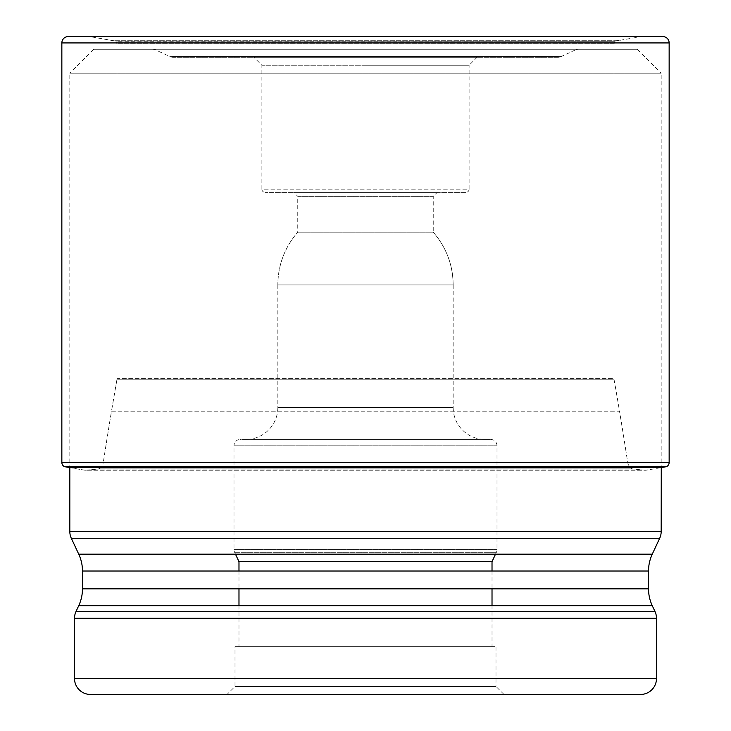 <?xml version="1.0" encoding="UTF-8"?>
<svg xmlns="http://www.w3.org/2000/svg" width="731" height="731" viewBox="0 0 731 731"><rect width="100%" height="100%" fill="white"/><g stroke="black" fill="none" stroke-linecap="round" stroke-linejoin="round"><path stroke-width="0.55" stroke-dasharray="3.65 2.74" d="M666.663 466.625L64.337 466.625M69.728 467.612L85.098 470.252L88.707 469.932A423.56 423.56 0 0 1 85.098 470.252L645.902 470.252L85.098 470.252L69.728 467.612L661.272 467.612L645.902 470.252A423.56 423.56 0 0 1 642.293 469.932L88.707 469.932A374.784 374.784 0 0 0 98.685 468.882C101.134 467.858 102.687 465.638 103.336 462.239C102.687 465.638 101.134 467.858 98.685 468.882L632.315 468.882L98.685 468.882L88.707 469.932L642.293 469.932A374.784 374.784 0 0 1 632.315 468.882C629.866 467.858 628.313 465.638 627.664 462.239A5943.094 5943.094 0 0 0 625.763 450.004L105.237 450.004L111.386 411.818A4338.257 4338.257 0 0 0 105.237 450.004A5943.094 5943.094 0 0 0 103.336 462.239L105.237 450.004L625.763 450.004A4338.257 4338.257 0 0 0 619.614 411.818L111.386 411.818A2604.507 2604.507 0 0 1 115.79 386.014L615.21 386.014L115.79 386.014L116.896 379.773L111.386 411.818L619.614 411.818A2604.507 2604.507 0 0 0 615.21 386.014L614.104 379.773A6.378 6.378 0 0 1 614.013 378.667L116.987 378.667L116.987 43.796L116.987 378.667L614.013 378.667L614.013 43.796L615.1 41.274L115.644 41.073A27.157 27.157 0 0 1 115.9 41.274L116.987 43.796L115.9 41.274L615.1 41.274A27.157 27.157 0 0 1 615.356 41.073L115.644 41.073A1615.565 1615.565 0 0 1 110.792 40.269L90.342 36.696L115.644 41.073L615.356 41.073A1615.565 1615.565 0 0 0 620.208 40.269L110.792 40.269L620.208 40.269L640.658 36.696L90.342 36.696L662.77 36.55L68.23 36.55L662.77 36.55M116.896 379.773A6.378 6.378 0 0 0 116.987 378.667A6.378 6.378 0 0 1 116.896 379.773L614.104 379.773L116.896 379.773M637.268 49.306L365.5 49.306L637.268 49.306L661.18 73.21L69.82 73.21L69.82 467.612M93.732 49.306L365.5 49.306L93.732 49.306L69.82 73.21L661.18 73.21L661.18 467.612M661.18 531.519L69.82 531.519M659.682 538.263L71.318 538.263M655.003 611.555L75.997 611.555M656.493 618.289L74.507 618.289M78.738 605.67L652.262 605.67M82.475 588.83L648.525 588.83M82.475 571.021L648.525 571.021M78.738 554.18L652.262 554.18M656.493 678.514L74.507 678.514M640.557 694.45L90.443 694.45M503.97 694.45L496.002 686.482L234.998 686.482L496.002 686.482L496.002 646.633L234.998 646.633L234.998 686.482L227.03 694.45M234.998 646.633L496.002 646.633M492.018 646.633L238.982 646.633L492.018 646.633L492.018 605.67M492.018 571.021L492.018 588.83M238.982 571.021L238.982 588.83M238.982 605.67L238.982 646.633M235.483 554.18L234.596 552.28A6.378 6.378 0 0 1 234.002 549.584L234.002 445.791L496.998 445.791L234.002 445.791A6.378 6.378 0 0 1 240.371 439.422L490.629 439.422L240.371 439.422M495.517 554.18L496.404 552.28A6.378 6.378 0 0 0 496.998 549.584L496.998 445.791A6.378 6.378 0 0 0 490.629 439.422M234.002 549.584L496.998 549.584L234.002 549.584M234.596 552.28L496.404 552.28L234.596 552.28M245.954 439.422L485.046 439.422L245.954 439.422A31.881 31.881 0 0 0 277.835 407.542L453.165 407.542A31.881 31.881 0 0 0 485.046 439.422M453.165 407.542L277.835 407.542L277.835 284.926L453.165 284.926L453.165 407.542M277.835 284.926L453.165 284.926A79.697 79.697 90 0 0 433.245 232.202L297.755 232.202L433.245 232.202L433.245 196.347L297.755 196.347L297.755 232.202C284.706 247.361 278.063 264.933 277.835 284.926A79.697 79.697 -90 0 1 297.755 232.202M293.771 192.354L365.5 192.354L293.771 192.354L297.755 196.347L433.245 196.347L437.229 192.354L365.5 192.354L437.229 192.354M465.921 192.354L265.079 192.354L465.921 192.354A3.189 3.189 0 0 0 469.11 189.174L261.89 189.174A3.189 3.189 0 0 0 265.079 192.354L265.079 192.354M365.5 65.242L261.89 65.242L261.89 189.174L469.11 189.174L469.11 65.242L365.5 65.242L469.11 65.242L477.078 57.274L253.922 57.274L261.89 65.242L365.5 65.242M557.835 57.274L173.165 57.274L557.835 57.274A7.968 7.968 0 0 0 561.207 56.525L169.793 56.525A7.968 7.968 0 0 0 173.165 57.274L173.165 57.274M253.922 57.274L477.078 57.274M575.096 50.046L561.207 56.525L169.793 56.525L155.904 50.046L575.096 50.046L155.904 50.046A7.968 7.968 0 0 0 152.532 49.306L578.468 49.306A7.968 7.968 0 0 0 575.096 50.046L575.096 50.046M578.468 49.306L152.532 49.306M666.992 466.405L64.008 466.405M627.664 462.239L103.336 462.239L627.664 462.239M614.013 43.796L116.987 43.796L614.013 43.796M61.852 42.928L669.148 42.928M669.148 462.403L61.852 462.403M453.165 284.926C452.937 264.924 446.294 247.352 433.245 232.202"/><path stroke-width="1.1" d="M669.148 42.928L61.852 42.928L61.852 462.403A4.779 4.779 0 0 0 64.008 466.405L69.728 467.612A876.423 876.423 0 0 1 64.337 466.625L666.992 466.405A4.779 4.779 0 0 0 669.148 462.403L669.148 42.928A6.378 6.378 0 0 0 662.77 36.55L68.23 36.55A6.378 6.378 0 0 0 61.852 42.928A6.378 6.378 0 0 1 68.23 36.55L662.77 36.55M659.682 538.263L71.318 538.263L78.738 554.18L652.262 554.18L659.682 538.263A15.936 15.936 0 0 0 661.18 531.519L661.272 467.612A876.423 876.423 0 0 0 666.663 466.625M64.337 466.625L64.008 466.405A4.779 4.779 0 0 1 61.852 462.403L669.148 462.403M69.82 467.612L69.82 531.519L661.18 531.519M71.318 538.263L71.318 538.263A15.936 15.936 0 0 1 69.82 531.519M652.262 554.18L652.262 554.18A39.849 39.849 0 0 0 648.525 571.021L648.525 588.83A39.849 39.849 0 0 0 652.262 605.67L655.003 611.555A15.936 15.936 0 0 1 656.493 618.289L656.493 678.514A15.936 15.936 0 0 1 640.557 694.45L90.443 694.45A15.936 15.936 0 0 1 74.507 678.514L656.493 678.514M78.738 554.18A39.849 39.849 0 0 1 82.475 571.021L82.475 588.83A39.849 39.849 0 0 1 78.738 605.67L75.997 611.555A15.936 15.936 0 0 0 74.507 618.289L74.507 678.514M503.97 694.45L227.03 694.45L503.97 694.45M495.517 554.18L492.018 561.673L238.982 561.673L492.018 561.673L492.018 571.021M492.018 588.83L492.018 605.67M235.483 554.18L238.982 561.673L238.982 571.021M238.982 588.83L238.982 605.67M61.852 42.928L61.852 462.403M64.008 466.405L666.992 466.405M661.272 467.612L69.728 467.612M648.525 571.021L82.475 571.021M82.475 588.83L648.525 588.83M652.262 605.67L78.738 605.67M75.997 611.555L655.003 611.555M656.493 618.289L74.507 618.289"/></g></svg>
